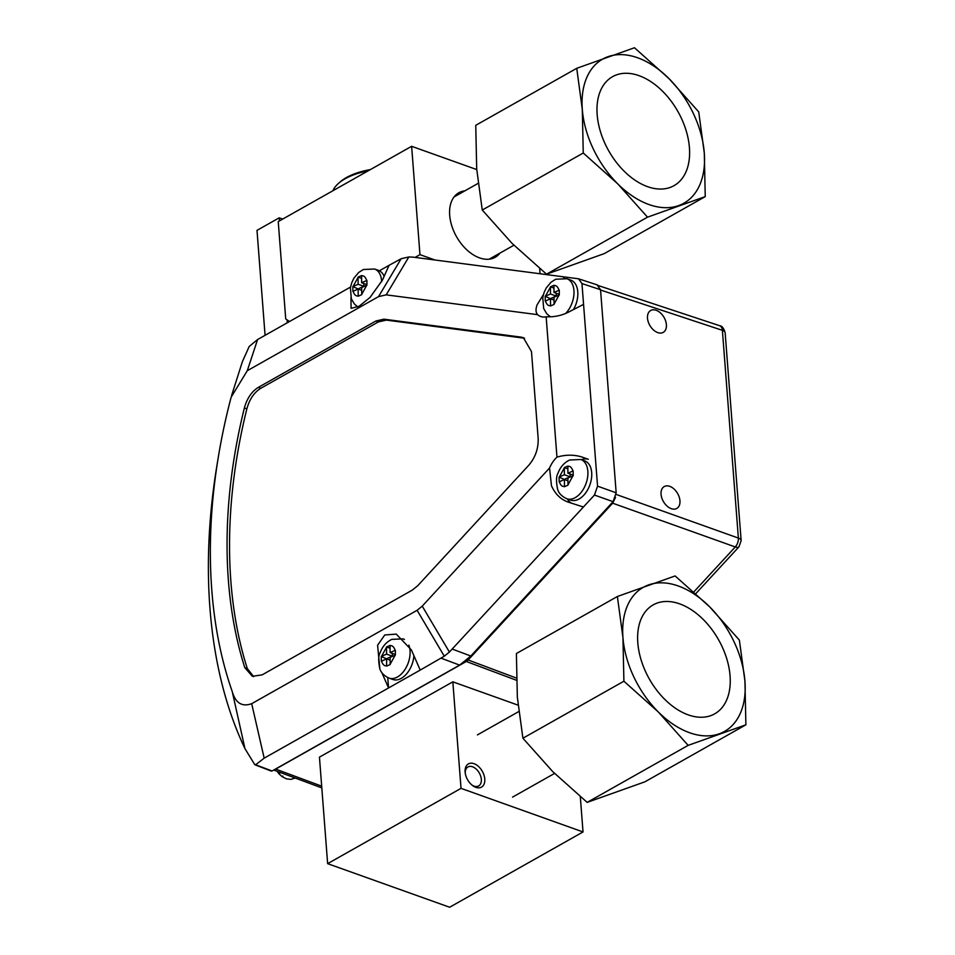 <?xml version="1.0" encoding="UTF-8"?>
<svg xmlns="http://www.w3.org/2000/svg" width="955" height="955" viewBox="0 0 955 955"><rect width="100%" height="100%" fill="white"/><g stroke="black" fill="none" stroke-linecap="round" stroke-linejoin="round"><path stroke-width="1.43" d="M279.779 773.287L278.932 773.753L282.012 776.546L282.859 776.081M361.718 294.689L358.197 296.229L358.149 289.055L352.873 291.359L352.837 286.572L358.113 284.268L358.077 277.093L361.599 275.553L361.635 282.728L366.923 280.424L366.947 285.199L361.67 287.515L361.718 294.689M381.642 281.785A20.843 12.964 109.7 0 0 374.587 269.012L378.431 270.384A20.843 12.964 109.7 0 1 384.125 276.353M352.837 286.572L358.603 289.21M361.611 278.347L358.077 277.093M358.113 284.268L363.879 286.321L358.603 288.637M363.867 283.528L363.879 286.321M361.682 290.308L358.149 289.055M366.935 284.626L361.635 282.728M554.067 304.418L550.558 305.958L550.498 298.784L545.233 301.088L545.198 296.301L550.474 293.997L550.438 286.822L553.948 285.282L553.995 292.457L559.272 290.141L559.308 294.928L554.019 297.244L554.067 304.418M565.658 313.455A20.843 12.964 109.7 0 0 573.991 293.364A20.843 12.964 109.7 0 0 566.948 278.741L570.792 280.113A20.843 12.964 109.7 0 1 573.43 309.599M545.198 296.301L550.963 298.939M553.972 288.076L550.438 286.822M550.474 293.997L556.24 296.05L550.963 298.366M556.216 293.245L556.24 296.05M554.043 300.037L550.498 298.784M559.296 294.355L553.995 292.457M567.974 485.176L564.465 486.716L564.417 479.541L559.141 481.845L559.105 477.07L564.381 474.754L564.345 467.58L567.867 466.04L567.903 473.214L573.179 470.911L573.215 475.686L567.927 478.001L567.974 485.176M580.855 459.498L584.699 460.871A20.843 12.964 109.7 0 1 591.3 479.565A20.843 12.964 109.7 0 1 577.799 499.632A20.843 12.964 109.7 0 1 570.672 500.122L566.828 498.749A20.843 12.964 109.7 0 0 573.955 498.259A20.843 12.964 109.7 0 0 587.456 478.192A20.843 12.964 109.7 0 0 580.855 459.498L569.61 460.012C564.119 462.674 560.251 467.091 557.983 473.286C556.18 476.115 556.061 481.439 557.601 489.282C558.77 493.269 561.838 496.433 566.828 498.749M559.105 477.07L564.871 479.708M567.879 468.845L564.345 467.58M564.381 474.754L570.147 476.82L564.871 479.124M570.123 474.014L570.147 476.82M567.95 480.807L564.417 479.541M573.203 475.113L567.903 473.214M390.177 664.549L386.656 666.089L386.608 658.902L381.332 661.218L381.296 656.431L386.572 654.115L386.536 646.941L390.058 645.401L390.094 652.587L395.382 650.271L395.406 655.058L390.129 657.362L390.177 664.549M413.897 655.643A20.843 12.964 109.7 0 1 399.99 679.005A20.843 12.964 109.7 0 1 392.863 679.483L389.019 678.11A20.843 12.964 109.7 0 0 396.158 677.632A20.843 12.964 109.7 0 0 408.871 645.15M381.296 656.431L387.062 659.069M390.07 648.206L386.536 646.941M386.572 654.115L392.338 656.18L387.062 658.484M392.326 653.375L392.338 656.18M390.141 660.168L386.608 658.902M395.394 654.473L390.094 652.587M270.778 770.661L272.056 770.983L459.618 665.122L470.815 656.025L613.062 501.685L616.166 492.804L600.54 289.711L581.965 283.563L583.565 304.37L568.512 312.13C561.576 315.604 554.115 317.156 546.153 316.785A23.553 14.647 109.7 0 1 540.673 316.499A23.553 14.647 109.7 0 1 537.593 314.661C535.695 312.44 535.528 309.157 537.116 304.8L543.407 294.618M583.565 304.37L597.555 486.155L594.452 495.048L583.41 507.021L568.07 502.067C560.681 499.417 555.142 493.974 551.453 485.713L549.555 468.01A23.553 14.647 109.7 0 1 556.956 457.123C565.706 454.592 574.039 454.556 581.953 457.015L588.328 459.295A23.553 14.647 -70.3 0 0 581.392 459.689M387.754 677.596L388.554 687.958L264.177 758.163L251.69 703.68C242.045 707.13 235.551 703.083 232.232 691.527A421.501 262.124 109.7 0 1 211.807 590.238A421.501 262.124 109.7 0 1 218.456 456.263A421.501 262.124 109.7 0 1 231.146 397.196L247.285 370.707L257.587 339.538L350.545 287.061M232.232 691.527L244.958 748.636A451.5 280.782 109.7 0 1 209.945 608.168A451.5 280.782 109.7 0 1 217.072 464.643L218.456 456.263M600.54 289.711L597.126 284.936M381.809 672.547L388.554 687.958L420.212 670.088L411.414 649.961L396.253 634.12L384.769 634.968L377.595 645.21L379.756 667.832M350.951 297.626L351.094 308.334L359.128 306.245L370.098 297.363L382.513 279.958L389.067 265.323L379.374 270.79M581.965 283.563L578.551 278.788L565.014 277.022L564.262 278.06M597.711 285.068L578.551 278.788M567.365 498.94A23.553 14.647 -70.3 0 0 571.508 503.178M581.953 457.015L588.328 459.295M583.41 507.021L449.411 652.05L422.229 606.139L549.555 468.01M251.69 703.68L417.108 610.305L444.29 656.204L449.411 652.05M444.29 656.204L420.212 670.088M264.177 758.163L255.773 764.68L254.603 764.394L244.958 748.636M231.611 395.501L242.367 361.706L249.231 346.426L257.587 339.538M389.067 265.323L401.16 258.721L408.836 256.967L413.085 257.146L565.014 277.022L563.677 277.977M568.07 502.067L567.449 501.853M556.956 457.123L546.153 316.785M272.056 770.983L254.603 764.394M401.16 258.721L378.538 296.623L247.285 370.707M378.538 296.623L386.202 294.856L408.836 256.967M537.593 314.661L386.202 294.856M417.108 610.305L422.229 606.139M531.481 351.559L538.154 438.369C538.513 448.492 535.385 457.445 528.784 465.24L417.836 585.606L412.238 590.142L262.159 674.863L252.371 676.307L244.814 667.7A396.755 246.736 109.7 0 1 244.385 407.952C247.023 398.354 251.678 391.49 258.375 387.348L375.888 321.011L383.922 319.173L521.144 337.127L523.376 337.688L531.481 351.559M524.546 338.237L386.357 320.104L378.323 321.942L260.834 388.267L258.375 387.348M244.385 407.952L246.856 408.871C249.482 399.262 254.149 392.398 260.834 388.267M246.856 408.871A396.695 246.7 -70.3 0 0 247.285 668.5L244.814 667.7M253.636 676.629L247.285 668.5M666.399 324.676A12.606 8.153 -120.2 0 1 663.295 332.34A12.606 8.153 -120.2 0 1 653.495 329.988A12.606 8.153 -120.2 0 1 647.502 318.194A12.606 8.153 -120.2 0 1 650.606 310.542A12.606 8.153 -120.2 0 1 660.406 312.882A12.606 8.153 -120.2 0 1 666.399 324.676M679.948 500.742A12.606 8.153 -120.2 0 1 676.844 508.406A12.606 8.153 -120.2 0 1 667.032 506.055A12.606 8.153 -120.2 0 1 661.051 494.26A12.606 8.153 -120.2 0 1 664.143 486.608A12.606 8.153 -120.2 0 1 673.955 488.948A12.606 8.153 -120.2 0 1 679.948 500.742M695.801 593.652L738.991 546.785A8.201 3.617 -137.3 0 1 735.266 546.952L693.843 591.897M719.64 325.715A8.201 5.097 -70.3 0 1 719.736 325.751C722.028 325.846 723.842 328.222 725.155 332.841A8.201 3.748 175.6 0 0 722.493 330.358A8.201 5.097 -70.3 0 0 719.736 325.751L719.557 325.679A8.201 5.05 108.3 0 1 722.386 330.323L738.37 538.071A8.201 4.966 109.6 0 1 735.266 546.952L612.668 503.19L468.165 659.977L516.38 678.062M516.44 680.282L466.315 661.481L275.661 769.097L321.68 786.156M265.072 335.312L257.002 230.37L279.23 217.824L282.716 219.077M615.557 497.352L612.668 503.19A1.982 0.871 -137.3 0 1 612.012 502.831M275.518 769.038A1.982 1.265 60.6 0 0 275.661 769.097L274.586 769.563M287.3 322.766L287.073 319.83M279.469 220.903L279.23 217.824M484.782 779.041A13.334 8.488 -119.4 0 1 472.57 785.535A13.334 8.488 -119.4 0 1 465.145 772.38A13.334 8.488 -119.4 0 1 465.109 772.01A13.334 8.488 -119.4 0 1 474.038 763.69A13.334 8.488 -119.4 0 1 484.782 779.041M471.937 785.034A10.887 6.924 60.6 0 0 478.658 785.929A10.887 6.924 60.6 0 0 481.332 779.316A10.887 6.924 60.6 0 0 476.259 769.133A10.887 6.924 60.6 0 0 467.95 766.961A10.887 6.924 60.6 0 0 465.24 773.18M327.637 863.654L449.638 907.25L583.028 831.948L461.026 788.353L327.637 863.654L319.448 757.136L452.837 681.834L461.026 788.353M580.306 796.721L583.028 831.948M518.052 705.148L452.837 681.834M499.966 253.099A37.03 23.553 -119.4 0 1 479.529 257.874A37.03 23.553 -119.4 0 1 470.397 252.836A37.03 23.553 -119.4 0 1 449.781 216.319A37.03 23.553 -119.4 0 1 464.834 190.869M539.671 268.522L540.076 273.763M476.748 169.572L411.629 146.306L419.961 254.639L434.991 260.011M289.52 321.513L285.724 318.91L278.239 221.596L411.629 146.306M419.961 254.639L415.067 257.408M368.141 170.85A49.624 22.669 175.6 0 0 338.309 183.551A49.624 22.669 175.6 0 0 332.985 190.69M370.349 169.608A47.643 21.762 175.6 0 0 339.908 182.119L338.309 183.551M685.38 173.177A62.553 39.788 -119.4 0 1 674.051 185.64A62.553 39.788 -119.4 0 1 615.7 161.491A62.553 39.788 -119.4 0 1 601.208 89.137A62.553 39.788 -119.4 0 1 612.549 76.686A62.553 39.788 -119.4 0 1 670.899 100.824A62.553 39.788 -119.4 0 1 685.38 173.177M582.299 109.359A82.715 52.609 60.6 0 0 617.682 183.79A82.715 52.609 60.6 0 0 678.683 205.588A82.715 52.609 60.6 0 0 704.289 152.955A82.715 52.609 60.6 0 0 668.906 78.525A82.715 52.609 60.6 0 0 607.905 56.727A82.715 52.609 60.6 0 0 582.299 109.359L583.254 153.015L617.682 183.79L647.514 217.167L705.244 196.611L704.289 152.955L698.726 111.902L668.906 78.525L634.478 47.75L576.736 68.306L582.299 109.359M647.514 217.167L546.523 274.181L512.083 243.406L482.263 210.028L583.254 153.015M705.244 196.611L604.252 253.624L546.523 274.181M482.263 210.028L476.7 168.975L475.745 125.32L576.736 68.306M726.027 701.376A62.553 39.788 -119.4 0 1 714.686 713.839A62.553 39.788 -119.4 0 1 656.336 689.689A62.553 39.788 -119.4 0 1 641.856 617.336A62.553 39.788 -119.4 0 1 653.184 604.885A62.553 39.788 -119.4 0 1 711.535 629.023A62.553 39.788 -119.4 0 1 726.027 701.376M622.947 637.558A82.715 52.609 60.6 0 0 658.329 711.988A82.715 52.609 60.6 0 0 719.33 733.786A82.715 52.609 60.6 0 0 744.936 681.154A82.715 52.609 60.6 0 0 709.553 606.723A82.715 52.609 60.6 0 0 648.552 584.926A82.715 52.609 60.6 0 0 622.947 637.558L623.902 681.213L658.329 711.988L688.149 745.366L745.891 724.809L744.936 681.154L739.373 640.101L709.553 606.723L675.113 575.949L617.384 596.505L622.947 637.558M688.149 745.366L587.158 802.379L552.73 771.604L522.91 738.227L623.902 681.213M745.891 724.809L644.9 781.823L587.158 802.379M522.91 738.227L517.347 697.174L516.392 653.518L617.384 596.505M361.587 275.852C363.783 275.422 365.49 276.974 366.684 280.519M366.72 285.294L361.706 294.379M358.185 295.919C356 296.36 354.293 294.809 353.087 291.263M353.064 286.476L358.077 277.392M553.948 285.581C556.144 285.151 557.839 286.703 559.045 290.248M559.081 295.023L554.067 304.108M550.546 305.648C548.349 306.089 546.654 304.538 545.448 300.992M545.424 296.205L550.426 287.121M567.855 466.338C570.051 465.909 571.747 467.461 572.952 471.006M572.988 475.793L567.974 484.877M564.453 486.417C562.256 486.847 560.561 485.295 559.355 481.75M559.332 476.963L564.345 467.878M389.019 678.11C384.029 675.794 380.961 672.642 379.792 668.643C378.252 660.812 378.371 655.476 380.174 652.659C382.442 646.463 386.309 642.035 391.801 639.373L403.046 638.859A20.843 12.964 109.7 0 1 404.407 639.504M390.046 645.711C392.242 645.27 393.949 646.822 395.143 650.367M395.179 655.154L390.165 664.238M386.644 665.778C384.459 666.208 382.752 664.656 381.546 661.123M381.523 656.336L386.536 647.251M597.555 486.155L616.166 492.804M594.452 495.048L613.062 501.685M452.431 649.137L470.815 656.025M441.234 658.222L459.618 665.122M523.543 338.046L521.144 337.127M386.357 320.104L383.922 319.173M378.323 321.942L375.888 321.011M616.154 494.439L738.37 538.071A8.201 3.748 175.6 0 1 738.478 538.107A8.201 3.748 -4.4 0 1 741.14 540.59L738.991 546.785M722.493 330.358A8.201 3.748 175.6 0 0 722.386 330.323L600.564 290.022M467.329 659.487A1.982 0.871 42.7 0 0 468.165 659.977L466.315 661.481A1.982 1.265 -119.4 0 1 465.586 660.991M277.177 771.342L278.944 773.777M282.023 776.57L286.512 778.862L290.941 779.376L295.202 778.027M374.587 269.012L363.342 269.513L358.674 272.485L353.899 278.192L351.715 282.799L350.413 287.873L351.333 298.796L354.401 304.024L357.839 306.949M566.948 278.741L555.703 279.242L551.023 282.203L546.26 287.921L544.075 292.528L542.762 297.602L543.693 308.525L546.749 313.753L550.426 316.821M403.046 638.859L404.18 639.265M271.244 771.091L255.128 764.848M725.155 332.841L741.14 540.59M598.892 285.76L719.557 325.679M321.811 787.899L273.715 770.052M478.109 183.372L454.043 196.957M513.921 245.22L489.175 259.187M518.756 711.571L477.405 734.908M554.569 773.419L512.537 797.139"/></g></svg>
